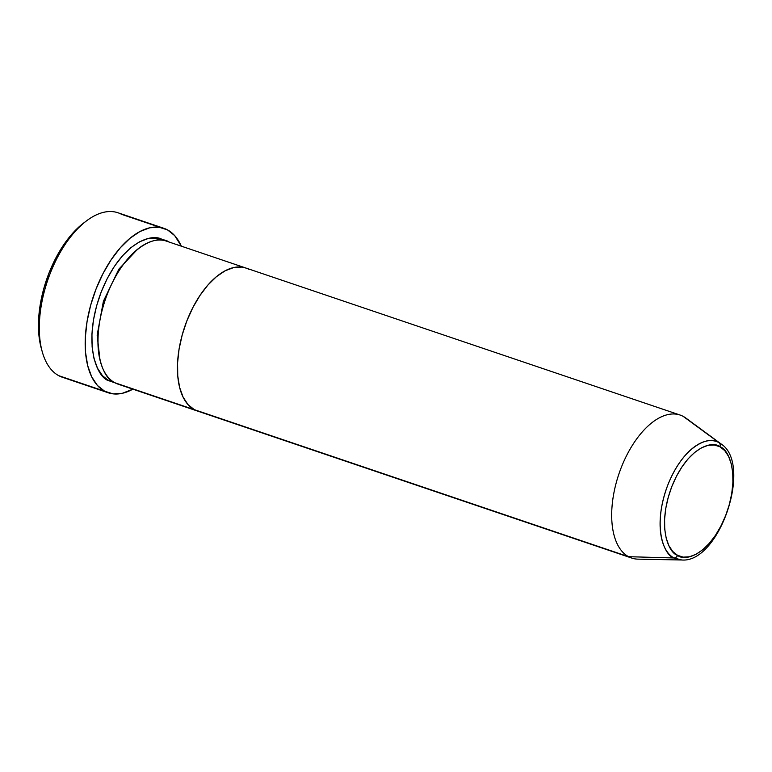 <?xml version="1.0" encoding="UTF-8"?>
<svg xmlns="http://www.w3.org/2000/svg" width="772" height="772" viewBox="0 0 772 772"><rect width="100%" height="100%" fill="white"/><g stroke="black" fill="none" stroke-linecap="round" stroke-linejoin="round"><path stroke-width="1.16" d="M66.17 378.183A86.811 44.969 -71.3 0 1 58.74 375.675A86.811 44.969 108.7 0 0 62.349 377.238L108.215 392.774A86.811 44.969 -71.3 0 1 104.616 391.201L58.74 375.675L104.616 391.201A86.811 44.969 -71.3 0 1 94.715 292.549A86.811 44.969 -71.3 0 1 163.905 228.319A86.811 44.969 -71.3 0 1 167.505 229.882A86.811 44.969 -71.3 0 1 181.304 246.162L174.713 235.634L167.505 229.882L159.1 227.229L149.807 227.779L139.983 231.513L130.005 238.278L120.268 247.831L111.129 259.778L102.956 273.684L96.056 289.008L90.681 305.162L87.062 321.519L85.325 337.451L85.538 352.35L87.69 365.648L91.694 376.823L97.407 385.45L104.616 391.201L113.021 393.855L122.314 393.305L132.89 389.165A86.811 44.969 -71.3 0 1 108.215 392.774M109.817 379.052A3.773 3.213 -61.7 0 0 108.717 380.683C97.436 378.019 81.504 343.984 101.267 291.816C121.986 240.16 154.332 232.111 163.403 240.401L156.089 238.104L148.012 238.577L139.471 241.819L130.796 247.706L122.323 256.005L114.381 266.398L107.269 278.499L101.267 291.816L96.606 305.857L93.451 320.081L91.945 333.938L92.119 346.898L93.991 358.459L97.484 368.176L102.454 375.684L108.717 380.683A3.773 3.213 118.3 0 1 109.817 379.052M137.541 249.26L118.869 269.129L103.4 301.254L97.147 335.135L100.013 360.119L97.147 335.135L103.4 301.254L118.869 269.129L137.541 249.26M169.522 242.476C160.441 234.177 128.104 242.234 107.385 293.891C87.622 346.059 103.554 380.094 114.835 382.748A75.492 39.102 108.7 0 0 117.971 384.118L197.478 411.042A75.492 39.102 -71.3 0 1 194.341 409.671L114.835 382.748L194.341 409.671A75.492 39.102 -71.3 0 1 185.734 323.883A75.492 39.102 -71.3 0 1 245.892 268.029A75.492 39.102 -71.3 0 1 249.028 269.399M121.638 214.355L160.084 227.373L121.638 214.355A86.811 44.969 -71.3 0 0 86.551 220.84L83.646 223.031A83.038 43.02 108.7 0 0 41.263 348.211L42.238 351.714A86.811 44.969 -71.3 0 1 86.551 220.84M121.291 384.938L114.835 382.748A75.492 39.102 108.7 0 1 106.227 296.969A75.492 39.102 108.7 0 1 166.385 241.115L245.892 268.029A75.492 39.102 108.7 0 0 185.734 323.883A75.492 39.102 108.7 0 0 194.341 409.671L188.078 404.673L183.109 397.165L179.625 387.447L177.753 375.887L177.57 362.927L179.075 349.079L182.231 334.855L186.892 320.805L192.904 307.488L200.006 295.396L207.948 284.993L216.421 276.694L225.096 270.818L233.636 267.566L241.723 267.093L246.065 268.087L241.723 267.093L233.636 267.566L225.096 270.818L216.421 276.694L207.948 284.993L200.006 295.396L192.904 307.488L186.892 320.805L182.231 334.855L179.075 349.079L177.57 362.927L177.753 375.887L179.625 387.447L183.109 397.165L188.078 404.673L194.341 409.671A75.492 39.102 108.7 0 0 197.478 411.042L631.718 558.059A75.492 39.102 -71.3 0 1 628.582 556.699A75.492 39.102 108.7 0 0 638.058 559.15L681.772 559.989A62.078 32.163 -71.3 0 1 673.985 557.973L681.772 559.989C719.379 563.261 752.922 464.175 721.067 443.939L718.964 442.607A3.773 3.213 118.3 0 1 719.909 446.766C728.643 448.822 740.975 475.166 725.67 515.551C709.642 555.541 684.6 561.775 677.575 555.348A3.773 3.213 118.3 0 1 673.985 557.973L628.582 556.699L194.341 409.671L628.582 556.699A75.492 39.102 -71.3 0 1 619.984 470.91A75.492 39.102 -71.3 0 1 680.142 415.056A75.492 39.102 -71.3 0 1 683.278 416.426L718.964 442.607A62.078 32.163 -71.3 0 1 721.067 443.939L685.835 418.038A75.492 39.102 108.7 0 0 683.278 416.426A75.492 39.102 -71.3 0 1 688.19 420.026M41.302 348.346L38.803 333.967L38.6 319.714L40.26 304.467L43.734 288.825L48.858 273.375L55.468 258.726L63.285 245.419L72.028 233.984L83.83 222.896M163.905 228.319L118.029 212.782A86.811 44.969 108.7 0 0 48.848 277.013A86.811 44.969 108.7 0 0 58.74 375.675A86.811 44.969 -71.3 0 1 42.238 351.714M114.989 382.835L108.717 380.683L114.989 382.835M683.278 416.426A75.492 39.102 108.7 0 0 621.142 467.832A75.492 39.102 108.7 0 0 628.582 556.699L673.985 557.973A62.078 32.163 -71.3 0 1 667.867 484.893A62.078 32.163 -71.3 0 1 718.964 442.607L683.278 416.426M719.909 446.766L724.763 450.636L728.604 456.445L731.306 463.972L732.753 472.918L732.898 482.944L731.721 493.675L729.289 504.685L725.67 515.551L721.029 525.867L715.528 535.228L709.371 543.276L702.819 549.693L696.103 554.248L689.492 556.766L683.239 557.133L677.575 555.348L672.73 551.478L668.88 545.669L666.188 538.142L664.731 529.196L664.596 519.17L665.763 508.439L668.205 497.429L671.814 486.563L676.465 476.247L681.966 466.886L688.113 458.838L694.675 452.421L701.381 447.866L707.992 445.347L714.254 444.981L719.909 446.766A3.773 3.213 -61.7 0 0 718.964 442.607C711.504 435.784 684.899 442.404 667.867 484.893C651.616 527.787 664.721 555.782 673.985 557.973A3.773 3.213 -61.7 0 0 677.575 555.348C668.851 553.292 656.518 526.948 671.814 486.563C687.852 446.573 712.884 440.339 719.909 446.766M245.892 268.029L680.142 415.056"/></g></svg>
